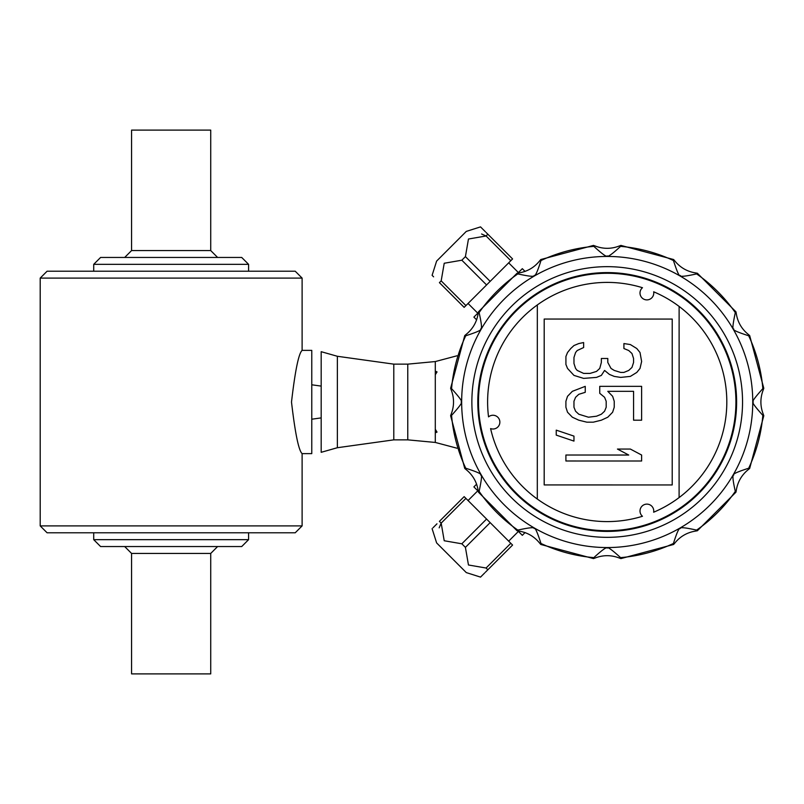 <?xml version="1.0" encoding="UTF-8"?>
<svg xmlns="http://www.w3.org/2000/svg" width="804" height="804" viewBox="0 0 804 804"><rect width="100%" height="100%" fill="white"/><g stroke="black" fill="none" stroke-linecap="round" stroke-linejoin="round"><path stroke-width="1.21" d="M456.963 448.2L435.296 442.441L435.296 361.559L456.963 355.8M437.024 371.95L435.296 374.724M435.296 432.843L437.014 432.1L435.296 429.276M437.024 371.9L435.296 371.157M476.661 319.881L473.888 317.108L478.219 312.766M517.977 273.018L522.319 268.677L525.092 271.45M465.918 305.6L464.149 307.369L439.416 282.636C429.457 272.677 429.457 272.677 439.416 282.636L441.175 280.867L465.918 305.6L490.159 281.37L512.58 258.938L487.837 234.205L486.078 235.974L510.811 260.707M481.596 233.994L486.078 235.974L468.461 239.019L465.415 256.627L490.159 281.37M487.837 234.205C477.877 224.246 477.877 224.246 487.837 234.205L486.159 232.527M485.395 231.753L482.902 229.271M482.44 228.798L480.531 226.889L466.3 231.401L436.612 261.099L432.1 275.32L433.607 276.827M465.415 256.627L461.838 260.205L486.581 284.948M461.838 260.205L444.22 263.25L441.175 280.867M525.092 532.549L522.319 535.323L517.977 530.982M478.229 491.234L473.888 486.892L476.661 484.119M439.165 527.846L441.175 523.133L439.416 521.364C429.457 531.323 429.457 531.323 439.416 521.364L464.149 496.631L490.159 522.63L512.58 545.062L487.837 569.795C477.877 579.754 477.877 579.754 487.837 569.795L485.385 572.247M465.918 498.4L441.175 523.133L444.22 540.75L461.838 543.795L486.581 519.052M436.964 523.816L432.954 527.826M436.853 543.152L466.3 572.599L480.531 577.111L484.671 572.961M461.838 543.795L465.415 547.373L468.461 564.991L486.078 568.026L510.811 543.293M486.078 568.026L487.837 569.795M465.415 547.373L490.159 522.63M736.303 313.711C737.67 322.102 741.64 328.987 748.222 334.343L749.68 335.58L748.685 335.77C737.268 332.112 732.293 329.831 733.75 328.947C732.243 329.952 732.766 324.504 735.308 312.595L735.961 311.831L736.303 313.711M674.868 260.988C680.244 267.581 687.129 271.551 695.5 272.908L697.38 273.249L696.616 273.903C685.35 276.405 679.903 276.928 680.264 275.46C679.45 277.058 677.179 272.084 673.44 260.526L673.631 259.531L674.868 260.988M595.292 246.054C603.251 249.069 611.191 249.069 619.12 246.054L620.919 245.411L620.587 246.366C612.145 254.124 607.683 257.3 607.211 255.883C607 257.461 602.538 254.285 593.834 246.366L593.493 245.411L595.292 246.054M518.922 272.908C527.313 271.541 534.198 267.571 539.554 260.988L540.79 259.531L540.981 260.526C537.574 271.42 535.303 276.405 534.147 275.46C534.559 276.938 529.112 276.415 517.806 273.903L517.032 273.249L518.922 272.908M466.199 334.343C472.792 328.967 476.762 322.082 478.109 313.711L478.45 311.831L479.114 312.595C481.616 323.68 482.139 329.127 480.671 328.947C482.078 329.851 477.104 332.122 465.737 335.77L464.742 335.58L466.199 334.343M451.265 413.909C454.28 405.96 454.28 398.02 451.265 390.091L450.622 388.282L451.567 388.623C459.707 397.638 462.883 402.1 461.094 402C462.893 401.889 459.727 406.352 451.567 415.377L450.622 415.718L451.265 413.909M478.109 490.289C476.752 481.897 472.772 475.013 466.199 469.657L464.742 468.42L465.737 468.229C477.144 471.888 482.129 474.169 480.671 475.053C482.179 473.978 481.666 479.425 479.114 491.405L478.45 492.169L478.109 490.289M539.554 543.012C534.168 536.419 527.293 532.449 518.922 531.092L517.032 530.751L517.806 530.097C529.062 527.595 534.519 527.072 534.147 528.54C534.961 526.942 537.243 531.916 540.981 543.474L540.79 544.469L539.554 543.012M619.12 557.946C611.171 554.931 603.221 554.931 595.292 557.946L593.493 558.589L593.834 557.634C602.276 549.876 606.739 546.7 607.211 548.117C607.422 546.539 611.884 549.715 620.587 557.634L620.919 558.589L619.12 557.946M695.5 531.092C687.098 532.459 680.224 536.429 674.868 543.012L673.631 544.469L673.44 543.474C676.837 532.58 679.119 527.605 680.264 528.54C679.862 527.062 685.309 527.585 696.616 530.097L697.38 530.751L695.5 531.092M748.222 469.657C741.63 475.033 737.66 481.918 736.303 490.289L735.961 492.169L735.308 491.405C732.806 480.32 732.283 474.862 733.75 475.053C732.333 474.149 737.318 471.878 748.685 468.229L749.68 468.42L748.222 469.657M763.157 390.091C760.142 398.04 760.142 405.98 763.157 413.909L763.8 415.718L762.845 415.377C754.715 406.362 751.539 401.899 753.328 402C751.529 402.09 754.705 397.638 762.845 388.623L763.8 388.282L763.157 390.091M607.211 531.062L607.211 531.404A129.404 129.404 0 0 0 719.339 337.399A129.404 129.404 0 0 0 495.254 337.097A129.404 129.404 0 0 0 606.869 531.404L606.869 531.062M607.211 530.72A128.72 128.72 0 0 0 735.921 402A128.72 128.72 0 0 0 607.211 273.28A128.72 128.72 0 0 0 478.491 402A128.72 128.72 0 0 0 607.211 530.72M488.541 416.874A6.884 6.884 -175.2 0 1 498.942 425.577A6.884 6.884 -175.2 0 1 490.601 428.592A119.595 119.595 0 0 0 642.466 516.279A6.884 6.884 84.8 0 1 649.23 504.53A6.884 6.884 84.8 0 1 653.642 512.218A119.595 119.595 0 0 0 653.662 291.792A6.884 6.884 124.8 0 1 640.919 296.445A6.884 6.884 124.8 0 1 642.486 287.721A119.595 119.595 0 0 0 488.541 416.874M679.119 306.435L679.099 497.586M537.303 499.033L537.323 304.947M672.214 484.953L672.224 319.067L544.197 319.047L544.187 484.933L672.214 484.953M573.966 375.398L583.634 378.393L596.518 377.398L601.352 375.408L604.578 370.433L609.412 374.413L614.246 376.403L620.688 377.398L630.346 376.403L636.798 372.423L640.014 368.443L641.632 361.478L640.014 352.514L636.798 348.534L630.356 344.554L623.914 343.559L623.914 348.534L628.738 350.524L631.964 353.509L633.572 358.483L633.572 362.473L631.964 367.448L628.738 370.433L623.904 372.423L620.688 372.423L614.246 370.433L611.02 368.443L607.794 362.463L607.804 358.483L601.352 358.483L601.352 362.463L599.744 368.433L596.518 371.418L590.076 373.408L583.634 373.408L577.192 370.423L575.574 368.433L573.966 363.458L573.966 357.489L575.584 352.514L577.192 350.524L583.634 347.539L583.634 342.554L578.8 343.549L573.966 345.539L570.75 348.524L567.524 352.514L565.915 356.494L565.915 364.453L567.524 368.433L573.966 375.398M599.744 393.317L604.578 397.297L606.186 401.286L606.186 407.256L604.568 411.236L601.352 414.221L596.518 416.211L588.458 417.206L578.8 414.221L575.574 411.236L573.966 407.246L573.966 401.276L575.574 397.297L578.8 394.312L585.242 392.322L585.242 386.352L572.358 391.327L567.524 396.302L565.905 401.276L565.905 407.246L567.524 412.231L572.347 417.206L578.8 420.19L586.85 422.18L593.292 422.18L601.352 420.19L607.794 417.206L612.628 412.231L614.236 407.256L614.236 401.286L612.628 396.302L607.794 391.327L633.572 391.327L633.572 420.19L641.622 420.201L641.622 386.352L599.744 386.352L599.744 393.317M556.237 435.115L573.966 441.094L573.966 436.11L556.237 430.14L556.237 435.115M565.905 460.993L641.622 461.004L641.622 455.034L630.346 449.054L617.452 449.054L628.728 455.034L565.905 455.024L565.905 460.993M337.368 356.283L337.368 447.717L321.178 452.31L321.178 351.69L337.368 356.283L393.789 364.142L407.769 364.142L435.296 361.559M407.769 364.142L407.769 439.858L435.296 442.441M302.113 453.627L311.771 453.627L311.771 350.373L302.113 350.373L302.113 278.104L40.2 278.104L40.2 525.896L302.113 525.896L302.113 453.627C298.696 450.582 295.158 433.396 291.5 402.06C295.138 370.674 298.676 353.448 302.113 350.373M311.771 419.206L321.178 417.899M40.2 525.896L47.084 532.781L295.229 532.781L302.113 525.896M248.587 539.665L241.713 546.549L100.6 546.549L93.716 539.665L248.587 539.665L248.587 532.781M217.613 546.549L210.728 553.433L210.728 673.893L131.575 673.893L131.575 553.433L210.728 553.433M210.728 250.567L131.575 250.567L131.575 130.107L210.728 130.107L210.728 250.567L217.613 257.451M40.2 278.104L47.084 271.219L295.229 271.219L302.113 278.104M248.587 271.219L248.587 264.335L93.716 264.335L93.716 271.219M93.716 264.335L100.6 257.451L241.713 257.451L248.587 264.335M465.737 335.77A156.217 156.217 0 0 0 451.567 388.623M517.806 273.903A156.217 156.217 0 0 0 479.114 312.595M593.834 246.366A156.217 156.217 0 0 0 540.981 260.526M673.44 260.526A156.217 156.217 0 0 0 620.587 246.366M735.308 312.595A156.217 156.217 0 0 0 696.616 273.903M762.845 388.623A156.217 156.217 0 0 0 748.685 335.77M748.685 468.229A156.217 156.217 0 0 0 762.845 415.377M696.616 530.097A156.217 156.217 0 0 0 735.308 491.405M620.587 557.634A156.217 156.217 0 0 0 673.44 543.474M540.981 543.474A156.217 156.217 0 0 0 593.834 557.634M479.114 491.405A156.217 156.217 0 0 0 517.806 530.097M451.567 415.377A156.217 156.217 0 0 0 465.737 468.229M752.755 402A145.554 145.554 0 0 0 607.211 256.446A145.554 145.554 0 0 0 461.657 402A145.554 145.554 0 0 0 607.211 547.554A145.554 145.554 0 0 0 752.755 402M471.868 402A135.333 135.333 0 0 0 674.878 519.203A135.333 135.333 0 0 0 674.878 284.797A135.333 135.333 0 0 0 471.868 402M393.789 364.142L393.789 439.858L407.769 439.858M468.059 303.47L477.787 313.198M508.671 262.848L518.409 272.576M508.671 541.152L518.409 531.424M468.059 500.53L477.787 490.802M436.612 542.901L432.1 528.68M450.622 388.282L464.742 335.58M478.45 311.831L517.032 273.249M540.79 259.531L593.493 245.411M620.919 245.411L673.631 259.531M697.38 273.249L735.961 311.831M749.68 335.58L763.8 388.282M763.8 415.718L749.68 468.42M735.961 492.169L697.38 530.751M673.631 544.469L620.919 558.589M593.493 558.589L540.79 544.469M517.032 530.751L478.45 492.169M450.622 415.718L464.742 468.42M337.368 447.717L393.789 439.858M321.178 386.101L311.771 384.794M93.716 539.665L93.716 532.781M131.575 553.433L124.69 546.549M131.575 250.567L124.69 257.451"/></g></svg>
